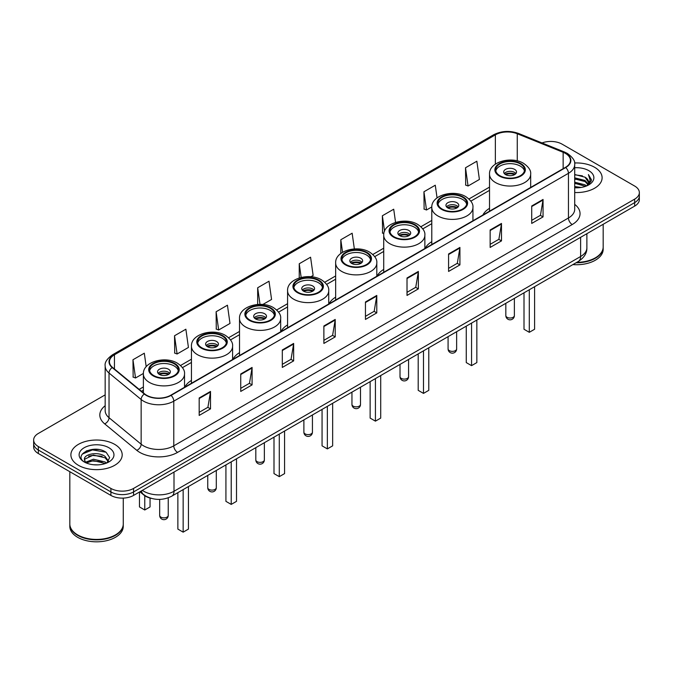 <?xml version="1.0" encoding="UTF-8"?>
<svg xmlns="http://www.w3.org/2000/svg" width="673" height="673" viewBox="0 0 673 673"><rect width="100%" height="100%" fill="white"/><g stroke="black" fill="none" stroke-linecap="round" stroke-linejoin="round"><path stroke-width="1.01" d="M191.452 380.413A28.325 16.354 0 0 0 184.814 387.11M239.512 352.66A28.325 16.354 0 0 0 232.875 359.365M287.581 324.908A28.325 16.354 0 0 0 280.944 331.612M335.65 297.155A28.325 16.354 0 0 0 329.013 303.86M383.719 269.402A28.325 16.354 0 0 0 377.082 276.107M431.788 241.657A28.325 16.354 0 0 0 425.151 248.354M489.523 208.319A28.325 16.354 0 0 0 482.886 215.015M151.526 498.432A16.034 9.254 180 0 1 143.879 495.042L139.891 491.761M98.679 449.53A21.376 12.341 0 0 0 86.169 451.019M105.165 394.874L38.344 433.454A16.034 9.254 0 0 0 33.65 439.999L33.65 446.981A16.034 9.254 0 0 0 38.344 453.526L110.902 495.412A16.034 9.254 0 0 0 133.574 495.412L634.656 206.115A16.034 9.254 0 0 0 639.35 199.57L639.35 196.079A16.034 9.254 0 0 1 634.656 202.623A16.034 9.254 0 0 0 639.35 196.079L639.35 192.587A16.034 9.254 0 0 0 634.656 186.042L562.098 144.157A16.034 9.254 0 0 0 542.026 142.937M33.65 439.999A16.034 9.254 0 0 0 38.344 446.544L110.902 488.43A16.034 9.254 0 0 0 133.574 488.43L133.574 491.921L634.656 202.623L133.574 491.921A16.034 9.254 0 0 1 110.902 491.921A16.034 9.254 0 0 0 133.574 491.921L133.574 495.412M38.344 446.544L38.344 450.035L110.902 491.921L38.344 450.035A16.034 9.254 0 0 1 33.65 443.49A16.034 9.254 0 0 0 38.344 450.035L38.344 453.526M594.596 167.283A25.65 14.806 0 0 0 574.591 162.984A25.65 14.806 0 0 1 594.596 167.283A25.65 14.806 0 0 1 602.108 177.756A25.65 14.806 0 0 0 594.596 167.283M114.679 444.357A25.65 14.806 0 0 0 86.724 441.151A25.65 14.806 0 0 0 70.892 454.83A25.65 14.806 0 0 0 78.405 465.304A25.65 14.806 0 0 0 106.359 468.517A25.65 14.806 0 0 0 122.192 454.83A25.65 14.806 0 0 0 114.679 444.357A25.65 14.806 0 0 0 86.724 441.151A25.65 14.806 0 0 0 70.892 454.83A25.65 14.806 0 0 0 78.405 465.304A25.65 14.806 0 0 0 106.359 468.517A25.65 14.806 0 0 0 122.192 454.83A25.65 14.806 0 0 0 114.679 444.357M565.421 153.402A17.103 9.876 180 0 1 570.435 160.384A17.103 9.876 180 0 1 565.421 167.367L170.757 395.228A17.103 9.876 180 0 1 144.653 393.907L112.534 367.424A17.103 9.876 180 0 1 109.447 361.763A17.103 9.876 180 0 1 114.452 354.78L495.362 134.861A17.103 9.876 180 0 1 517.268 133.75L563.141 152.3A17.103 9.876 180 0 1 565.421 153.402M565.724 153.234A17.532 10.12 0 0 0 563.385 152.098L517.512 133.548A17.532 10.12 0 0 0 495.067 134.684L114.149 354.604A17.532 10.12 0 0 0 112.189 367.567L144.308 394.05A17.532 10.12 0 0 0 171.06 395.404L565.724 167.543A17.532 10.12 0 0 0 565.724 153.234M199.174 397.979L199.174 415.434L210.514 408.881L210.514 391.434L199.174 397.979M199.174 412.33L207.907 407.291L210.464 392.014A4.274 2.465 -120 0 0 210.514 391.434M207.831 407.333L210.514 408.881M240.741 373.978L240.741 391.434L252.081 384.889L252.081 367.433L240.741 373.978M240.741 388.338L249.473 383.29L252.03 368.013A4.274 2.465 -120 0 0 252.081 367.433M249.397 383.341L252.081 384.889M282.307 349.977L282.307 367.433L293.647 360.888L293.647 343.432L282.307 349.977M282.307 364.337L291.039 359.298L293.605 344.012A4.274 2.465 -120 0 0 293.647 343.432M290.963 359.34L293.647 360.888M323.881 325.976L323.881 343.432L335.213 336.887L335.213 319.431L323.881 325.976M323.881 340.336L332.613 335.297L335.171 320.012A4.274 2.465 -120 0 0 335.213 319.431M332.529 335.339L335.213 336.887M531.72 205.988L531.72 223.436L543.052 216.891L543.052 199.444L531.72 205.988M531.72 220.34L540.453 215.301L543.01 200.016A4.274 2.465 -120 0 0 543.052 199.444M540.369 215.343L543.052 216.891M490.146 229.981L490.146 247.437L501.486 240.892L501.486 223.436L490.146 229.981M490.146 244.341L498.878 239.302L501.444 224.016A4.274 2.465 -120 0 0 501.486 223.436M498.802 239.344L501.486 240.892M448.58 253.982L448.58 271.438L459.92 264.893L459.92 247.437L448.58 253.982M448.58 268.342L457.312 263.303L459.869 248.017A4.274 2.465 -120 0 0 459.92 247.437M457.236 263.345L459.92 264.893M407.014 277.983L407.014 295.439L418.354 288.894L418.354 271.438L407.014 277.983M407.014 292.343L415.746 287.295L418.303 272.018A4.274 2.465 -120 0 0 418.354 271.438M415.67 287.346L418.354 288.894M365.447 301.984L365.447 319.431L376.779 312.886L376.779 295.439L365.447 301.984M365.447 316.335L374.18 311.296L376.737 296.019A4.274 2.465 -120 0 0 376.779 295.439M374.104 311.338L376.779 312.886M574.708 192.528A25.65 14.806 0 0 0 602.108 177.756A25.65 14.806 0 0 1 574.708 192.528M133.574 488.43L634.656 199.132A16.034 9.254 0 0 0 639.35 192.587M216.109 311.759L218.666 329.989L229.998 323.444L227.44 305.206L216.109 311.759L216.285 329.105M174.534 335.751L177.1 353.99L188.432 347.445L185.874 329.206L174.534 335.751L174.719 353.106M146.201 366.701L144.308 353.207L132.968 359.752L133.153 377.099M354.351 248.934L352.147 233.211L340.807 239.756L340.807 253.485M395.564 222.393L393.713 209.21L382.373 215.755L382.558 233.11M437.063 197.896L435.28 185.218L423.94 191.763L424.125 209.11M465.514 167.762L468.072 186L479.403 179.455L476.846 161.217L465.514 167.762L465.691 185.109M262.823 304.499L271.572 299.451L269.007 281.213L257.675 287.758L257.675 304.474M310.884 276.746L313.138 275.45L310.573 257.212L299.241 263.757L299.241 277.957M299.241 263.757L301.159 277.427M340.807 239.756L342.565 252.299M383.854 233.59L382.373 233.043M382.373 215.755L384.544 231.184M423.94 191.763L426.505 209.993L431.805 206.939M426.505 209.993L423.94 209.042M468.072 186L465.514 185.041M257.675 287.758L260.005 304.381M218.666 329.989L216.109 329.038M177.1 353.99L174.534 353.031M132.968 359.752L135.525 377.99L143.399 373.448M135.525 377.99L132.968 377.031M576.786 262.344A26.718 15.429 0 0 0 595.353 257.826A26.718 15.429 0 0 0 603.176 246.915L603.176 224.286M576.677 262.403A26.457 15.269 0 0 0 595.168 257.936A26.457 15.269 0 0 0 595.26 257.877M576.029 262.773A26.718 15.429 0 0 0 603.176 247.353A26.718 15.429 0 0 0 603.176 247.134M572.866 264.598A26.718 15.429 0 0 0 603.176 249.313L603.176 247.353M574.708 186.564L581.186 187.439M574.708 187.658L577.686 187.792M574.708 182.198L585.005 184.823L586.477 185.984M574.708 183.292L585.586 186.32M574.708 177.84L585.005 180.457L588.126 183.931M574.708 178.925L585.005 181.55L587.84 184.452M586.545 185.958A12.08 6.974 0 0 0 588.539 182.114A12.08 6.974 0 0 0 585.005 177.184L588.53 182.383M574.708 187.767A17.422 10.061 0 0 0 588.782 184.865A17.422 10.061 0 0 0 588.782 170.639A17.422 10.061 0 0 0 574.708 167.745M585.005 177.184L574.708 174.509M587.722 185.428L591.315 180.835L591.432 179.758L588.438 174.568L590.187 180.372L586.738 185.874M588.438 174.568L591.424 179.969M574.708 174.812L582.431 175.846M574.708 179.169L582.069 180.103M574.708 183.536L582.069 184.461M520.305 163.918A14.427 8.328 0 0 0 504.582 162.117A14.427 8.328 0 0 0 495.673 169.815A14.427 8.328 0 0 0 499.896 175.703A14.427 8.328 0 0 0 515.627 177.512A14.427 8.328 0 0 0 524.528 169.815A14.427 8.328 0 0 0 520.305 163.918M524.41 170.9A14.427 8.328 0 0 0 520.305 166.105A14.427 8.328 0 0 0 505.465 164.103A14.427 8.328 0 0 0 495.799 170.9M524.006 292.814L524.006 329.257L529.298 332.311L534.589 329.257L534.589 286.706M529.298 332.311L529.298 289.76M514.635 169.377A6.41 3.702 0 0 0 507.644 168.57A6.41 3.702 0 0 0 503.69 171.994A6.41 3.702 0 0 0 505.566 174.61A6.41 3.702 0 0 0 512.557 175.417A6.41 3.702 0 0 0 516.519 171.994A6.41 3.702 0 0 0 514.635 169.377M515.947 173.525A6.41 3.702 0 0 0 514.635 172.431A6.41 3.702 0 0 0 504.262 173.525M504.918 174.172A8.547 4.938 180 0 1 514.904 174.021L514.904 174.442M505.625 174.644A7.479 4.316 180 0 1 514.138 174.467L514.904 174.021M514.012 174.93L514.138 174.467M115.344 534.959A26.457 15.269 0 0 1 115.243 535.01A26.457 15.269 0 0 1 77.832 535.01L77.647 534.9A26.718 15.429 0 0 0 115.436 534.9A26.718 15.429 0 0 0 123.26 523.998L123.26 498.104M69.824 524.208A26.718 15.429 0 0 0 69.824 524.427A26.718 15.429 0 0 0 77.647 535.338A26.718 15.429 0 0 0 106.763 538.686A26.718 15.429 0 0 0 123.26 524.427A26.718 15.429 0 0 0 123.26 524.208M69.824 524.427L69.824 526.395A26.718 15.429 0 0 0 77.647 537.306A26.718 15.429 0 0 0 106.763 540.646A26.718 15.429 0 0 0 123.26 526.395L123.26 524.427M93.623 464.749L97.694 464.866M85.631 462.191L93.412 459.222L105.081 461.956L106.494 463.091M86.346 462.94L93.412 460.61L105.341 463.512M85.757 462.738L84.504 459.81A12.08 6.974 0 0 0 86.455 463.041M108.555 461.207L105.081 456.412C97.829 451.003 82.914 454.342 84.504 459.81L84.462 459.272M84.537 459.979L84.874 459.079L93.412 455.066L105.081 457.8L108.277 461.569M106.906 462.915L109.64 457.556L106.183 452.357C93.959 443.566 72.23 455.15 84.781 462.25L85.404 462.629M108.866 447.722A17.422 10.061 0 0 0 84.218 447.722A17.422 10.061 0 0 0 84.218 461.947A17.422 10.061 0 0 0 108.866 461.947A17.422 10.061 0 0 0 108.866 447.722M69.824 471.697L69.824 523.998A26.718 15.429 0 0 0 77.647 534.9L77.832 535.01M82.232 454.098L92.462 449.9L105.947 452.197M88.626 456.143L92.462 455.444L102.094 456.269M88.626 461.686L92.462 460.988L102.094 461.813M462.561 197.256A14.427 8.328 0 0 0 446.838 195.448A14.427 8.328 0 0 0 437.93 203.145A14.427 8.328 0 0 0 442.161 209.042A14.427 8.328 0 0 0 457.884 210.842A14.427 8.328 0 0 0 466.793 203.145A14.427 8.328 0 0 0 462.561 197.256M466.667 204.239A14.427 8.328 0 0 0 462.561 199.435A14.427 8.328 0 0 0 447.722 197.441A14.427 8.328 0 0 0 438.056 204.239M466.263 326.144L466.263 362.587L471.554 365.641L476.846 362.587L476.846 320.037M471.554 365.641L471.554 323.09M456.891 202.716A6.41 3.702 0 0 0 449.909 201.908A6.41 3.702 0 0 0 445.947 205.332A6.41 3.702 0 0 0 447.823 207.949A6.41 3.702 0 0 0 454.813 208.748A6.41 3.702 0 0 0 458.776 205.332A6.41 3.702 0 0 0 456.891 202.716M458.204 206.855A6.41 3.702 0 0 0 456.891 205.77A6.41 3.702 0 0 0 446.519 206.855M447.183 207.511A8.547 4.938 180 0 1 457.169 207.351L457.169 207.78M447.882 207.982A7.479 4.316 180 0 1 456.395 207.797L457.169 207.351M456.269 208.268L456.395 207.797M414.492 225.009A14.427 8.328 0 0 0 398.769 223.2A14.427 8.328 0 0 0 389.86 230.898A14.427 8.328 0 0 0 394.092 236.787A14.427 8.328 0 0 0 409.815 238.595A14.427 8.328 0 0 0 418.724 230.898A14.427 8.328 0 0 0 414.492 225.009M418.598 231.992A14.427 8.328 0 0 0 414.492 227.188A14.427 8.328 0 0 0 399.661 225.194A14.427 8.328 0 0 0 389.987 231.992M418.202 353.897L418.202 390.34L423.494 393.394L428.777 390.34L428.777 347.79M423.494 393.394L423.494 350.843M408.831 230.46A6.41 3.702 0 0 0 401.84 229.661A6.41 3.702 0 0 0 397.878 233.085A6.41 3.702 0 0 0 399.762 235.701A6.41 3.702 0 0 0 406.744 236.501A6.41 3.702 0 0 0 410.707 233.085A6.41 3.702 0 0 0 408.831 230.46M410.135 234.608A6.41 3.702 0 0 0 408.831 233.514A6.41 3.702 0 0 0 398.45 234.608M399.114 235.264A8.547 4.938 180 0 1 409.1 235.104L409.1 235.533M399.812 235.727A7.479 4.316 180 0 1 408.326 235.55L409.1 235.104M408.2 236.021L408.326 235.55M366.432 252.762A14.427 8.328 0 0 0 350.7 250.953A14.427 8.328 0 0 0 341.8 258.651A14.427 8.328 0 0 0 346.023 264.539A14.427 8.328 0 0 0 361.746 266.348A14.427 8.328 0 0 0 370.655 258.651A14.427 8.328 0 0 0 366.432 252.762M370.529 259.744A14.427 8.328 0 0 0 366.432 254.941A14.427 8.328 0 0 0 351.592 252.947A14.427 8.328 0 0 0 341.918 259.744M370.133 381.65L370.133 418.093L375.425 421.147L380.716 418.093L380.716 375.542M375.425 421.147L375.425 378.596M360.762 258.213A6.41 3.702 0 0 0 353.771 257.414A6.41 3.702 0 0 0 349.817 260.83A6.41 3.702 0 0 0 351.693 263.454A6.41 3.702 0 0 0 358.684 264.253A6.41 3.702 0 0 0 362.638 260.83A6.41 3.702 0 0 0 360.762 258.213M362.066 262.361A6.41 3.702 0 0 0 360.762 261.267A6.41 3.702 0 0 0 350.381 262.361M351.045 263.017A8.547 4.938 180 0 1 361.031 262.857L361.031 263.286M351.743 263.48A7.479 4.316 180 0 1 360.257 263.303L361.031 262.857M360.131 263.766L360.257 263.303M318.363 280.515A14.427 8.328 0 0 0 302.64 278.706A14.427 8.328 0 0 0 293.731 286.404A14.427 8.328 0 0 0 297.954 292.292A14.427 8.328 0 0 0 313.677 294.101A14.427 8.328 0 0 0 322.586 286.404A14.427 8.328 0 0 0 318.363 280.515M322.46 287.497A14.427 8.328 0 0 0 318.363 282.694A14.427 8.328 0 0 0 303.523 280.691A14.427 8.328 0 0 0 293.857 287.497M322.064 409.403L322.064 445.846L327.356 448.899L332.647 445.846L332.647 403.295M327.356 448.899L327.356 406.349M312.693 285.966A6.41 3.702 0 0 0 305.702 285.167A6.41 3.702 0 0 0 301.748 288.582A6.41 3.702 0 0 0 303.624 291.199A6.41 3.702 0 0 0 310.615 292.006A6.41 3.702 0 0 0 314.569 288.582A6.41 3.702 0 0 0 312.693 285.966M313.997 290.113A6.41 3.702 0 0 0 312.693 289.02A6.41 3.702 0 0 0 302.32 290.113M302.976 290.77A8.547 4.938 180 0 1 312.962 290.61L312.962 291.039M303.674 291.232A7.479 4.316 180 0 1 312.196 291.056L312.962 290.61M312.062 291.518L312.196 291.056M270.294 308.268A14.427 8.328 0 0 0 254.571 306.459A14.427 8.328 0 0 0 245.662 314.156A14.427 8.328 0 0 0 249.885 320.045A14.427 8.328 0 0 0 265.616 321.854A14.427 8.328 0 0 0 274.517 314.156A14.427 8.328 0 0 0 270.294 308.268M274.399 315.242A14.427 8.328 0 0 0 270.294 310.446A14.427 8.328 0 0 0 255.454 308.444A14.427 8.328 0 0 0 245.788 315.242M273.995 437.156L273.995 473.599L279.287 476.652L284.578 473.599L284.578 431.048M279.287 476.652L279.287 434.102M264.624 313.719A6.41 3.702 0 0 0 257.633 312.911A6.41 3.702 0 0 0 253.679 316.335A6.41 3.702 0 0 0 255.555 318.952A6.41 3.702 0 0 0 262.546 319.759A6.41 3.702 0 0 0 266.508 316.335A6.41 3.702 0 0 0 264.624 313.719M265.936 317.866A6.41 3.702 0 0 0 264.624 316.773A6.41 3.702 0 0 0 254.251 317.866M254.907 318.514A8.547 4.938 180 0 1 264.893 318.363L264.893 318.792M255.614 318.985A7.479 4.316 180 0 1 264.127 318.809L264.893 318.363M264.001 319.271L264.127 318.809M222.225 336.012A14.427 8.328 0 0 0 206.502 334.212A14.427 8.328 0 0 0 197.593 341.909A14.427 8.328 0 0 0 201.824 347.798A14.427 8.328 0 0 0 217.547 349.598A14.427 8.328 0 0 0 226.456 341.909A14.427 8.328 0 0 0 222.225 336.012M226.33 342.994A14.427 8.328 0 0 0 222.225 338.199A14.427 8.328 0 0 0 207.385 336.197A14.427 8.328 0 0 0 197.719 342.994M225.926 464.908L225.926 501.351L231.218 504.405L236.509 501.351L236.509 458.793M231.218 504.405L231.218 461.855M216.555 341.472A6.41 3.702 0 0 0 209.572 340.664A6.41 3.702 0 0 0 205.61 344.088A6.41 3.702 0 0 0 207.486 346.704A6.41 3.702 0 0 0 214.477 347.512A6.41 3.702 0 0 0 218.439 344.088A6.41 3.702 0 0 0 216.555 341.472M217.867 345.611A6.41 3.702 0 0 0 216.555 344.526A6.41 3.702 0 0 0 206.182 345.611M206.838 346.267A8.547 4.938 180 0 1 216.832 346.115L216.832 346.536M207.545 346.738A7.479 4.316 180 0 1 216.058 346.561L216.832 346.115M215.932 347.024L216.058 346.561M174.156 363.765A14.427 8.328 0 0 0 158.433 361.965A14.427 8.328 0 0 0 149.524 369.654A14.427 8.328 0 0 0 153.755 375.551A14.427 8.328 0 0 0 169.478 377.351A14.427 8.328 0 0 0 178.387 369.654A14.427 8.328 0 0 0 174.156 363.765M178.261 370.747A14.427 8.328 0 0 0 174.156 365.952A14.427 8.328 0 0 0 159.324 363.95A14.427 8.328 0 0 0 149.65 370.747M177.865 492.653L177.865 529.096L183.157 532.158L188.44 529.096L188.44 486.545M183.157 532.158L183.157 489.599M139.471 492.005L139.471 506.937L144.762 509.991L150.054 506.937L150.054 498.079M144.762 509.991L144.762 495.707M168.494 369.225A6.41 3.702 0 0 0 161.503 368.417A6.41 3.702 0 0 0 157.541 371.841A6.41 3.702 0 0 0 159.425 374.457A6.41 3.702 0 0 0 166.408 375.256A6.41 3.702 0 0 0 170.37 371.841A6.41 3.702 0 0 0 168.494 369.225M169.798 373.364A6.41 3.702 0 0 0 168.494 372.278A6.41 3.702 0 0 0 158.113 373.364M158.778 374.02A8.547 4.938 180 0 1 168.763 373.868L168.763 374.289M159.476 374.491A7.479 4.316 180 0 1 167.989 374.306L168.763 373.868M167.863 374.777L167.989 374.306M142.339 490.348A21.376 12.341 0 0 0 143.778 491.265A21.376 12.341 0 0 0 174.004 491.265L580.614 256.514A21.376 12.341 0 0 0 586.881 247.79C587.033 253.09 584.206 257.633 578.401 261.41L171.792 496.161A10.692 6.175 60 0 0 174.004 491.265L174.004 472.067M580.614 237.317L580.614 256.514A10.692 6.175 60 0 1 578.401 261.41M141.473 490.853A10.692 7.151 129.5 0 0 143.341 494.327L140.093 491.652M634.656 206.115L634.656 199.132M110.902 495.412L110.902 488.43M574.708 204.365A26.718 15.429 180 0 1 572.227 224.53L177.563 452.391A5.342 3.087 60 0 1 173.777 445.846L568.449 217.985A21.376 12.341 0 0 0 574.708 209.261L574.708 164.574A21.376 12.341 180 0 1 568.449 173.306A5.342 3.087 -120 0 0 565.724 167.543M177.563 452.391A26.718 15.429 180 0 1 139.774 452.391A26.718 15.429 180 0 1 136.779 450.33L104.652 423.847A26.718 15.429 180 0 1 105.165 405.735M143.551 445.846A21.376 12.341 0 0 0 173.777 445.846L173.777 401.158A21.376 12.341 180 0 1 141.153 399.51L109.034 373.027A21.376 12.341 180 0 1 105.165 365.952L105.165 410.631A21.376 12.341 0 0 0 109.034 417.706L141.153 444.197A21.376 12.341 0 0 0 143.551 445.846M574.708 164.574C575.423 161.234 572.967 157.516 567.339 153.402L564.529 152.039A5.342 2.507 112 0 0 563.385 152.098M564.529 152.039L518.656 133.49C509.806 130.36 501.402 130.814 493.452 134.861A5.342 3.087 60 0 1 495.067 134.684M114.149 354.604A5.342 3.087 -120 0 0 112.534 354.772C106.99 358.759 104.534 362.486 105.165 365.952M112.189 367.567A5.342 3.575 129.5 0 0 109.034 373.027L109.034 417.706A5.342 3.575 -50.5 0 1 104.652 423.847M518.656 133.49A5.342 2.507 112 0 0 517.512 133.548M144.308 394.05A5.342 3.575 129.5 0 0 141.153 399.51L141.153 444.197A5.342 3.575 -50.5 0 1 136.779 450.33M171.06 395.404A5.342 3.087 60 0 1 173.777 401.158L568.449 173.306L568.449 217.985A5.342 3.087 60 0 0 572.227 224.53M114.452 354.78L114.452 369.006M563.141 152.3L563.141 168.687M517.268 133.75L517.268 160.872M495.362 134.861L495.362 164.145M489.523 187.102L468.955 198.981M431.788 220.441L420.894 226.725M383.719 248.194L372.825 254.478M335.65 275.938L324.756 282.231M287.581 303.691L276.687 309.984M239.512 331.444L228.618 337.737M191.452 359.197L180.557 365.489M143.383 386.95L139.168 389.381M365.447 302.53L376.737 296.019M407.014 278.538L418.303 272.018M448.58 254.537L459.869 248.017M490.146 230.536L501.444 224.016M531.72 206.535L543.01 200.016M323.881 326.531L335.171 320.012M282.307 350.532L293.605 344.012M240.741 374.533L252.03 368.013M199.174 398.525L210.464 392.014M499.332 176.032A15.235 8.791 0 0 0 520.868 176.032A15.235 8.791 0 0 0 520.868 163.589A15.235 8.791 0 0 0 499.332 163.589A15.235 8.791 0 0 0 499.332 176.032M530.677 187.431L530.677 174.172A20.577 11.878 180 0 1 517.974 185.151A20.577 11.878 180 0 1 495.555 182.576A20.577 11.878 180 0 1 489.523 174.172L489.523 211.187M507.08 317.294A4.274 2.465 180 0 1 505.827 315.553A4.274 4.274 0 0 0 512.237 319.254A4.274 4.274 0 0 0 514.374 315.553A4.274 2.465 180 0 1 513.129 317.294A4.274 2.465 180 0 1 507.08 317.294M441.589 209.37A15.235 8.791 0 0 0 463.133 209.37A15.235 8.791 0 0 0 463.133 196.928A15.235 8.791 0 0 0 441.589 196.928A15.235 8.791 0 0 0 441.589 209.37M472.934 220.769L472.934 207.511A20.577 11.878 180 0 1 460.231 218.489A20.577 11.878 180 0 1 437.812 215.915A20.577 11.878 180 0 1 431.788 207.511L431.788 244.526M449.337 350.633A4.274 2.465 180 0 1 448.083 348.892A4.274 4.274 0 0 0 454.502 352.593A4.274 4.274 0 0 0 456.639 348.892A4.274 2.465 180 0 1 455.385 350.633A4.274 2.465 180 0 1 449.337 350.633M393.52 237.115A15.235 8.791 0 0 0 415.064 237.115A15.235 8.791 0 0 0 415.064 224.681A15.235 8.791 0 0 0 393.52 224.681A15.235 8.791 0 0 0 393.52 237.115M424.865 248.514L424.865 235.264A20.577 11.878 180 0 1 412.17 246.234A20.577 11.878 180 0 1 389.743 243.66A20.577 11.878 180 0 1 383.719 235.264L383.719 272.279M401.268 378.386A4.274 2.465 180 0 1 400.014 376.644A4.274 4.274 0 0 0 406.433 380.346A4.274 4.274 0 0 0 408.57 376.644A4.274 2.465 180 0 1 407.316 378.386A4.274 2.465 180 0 1 401.268 378.386M345.459 264.868A15.235 8.791 0 0 0 366.995 264.868A15.235 8.791 0 0 0 366.995 252.434A15.235 8.791 0 0 0 345.459 252.434A15.235 8.791 0 0 0 345.459 264.868M376.804 276.267L376.804 263.017A20.577 11.878 180 0 1 364.101 273.987A20.577 11.878 180 0 1 341.674 271.412A20.577 11.878 180 0 1 335.65 263.017L335.65 300.023M353.199 406.139A4.274 2.465 180 0 1 351.954 404.389A4.274 4.274 0 0 0 358.364 408.099A4.274 4.274 0 0 0 360.501 404.389A4.274 2.465 180 0 1 359.247 406.139A4.274 2.465 180 0 1 353.199 406.139M297.39 292.62A15.235 8.791 0 0 0 318.926 292.62A15.235 8.791 0 0 0 318.926 280.187A15.235 8.791 0 0 0 297.39 280.187A15.235 8.791 0 0 0 297.39 292.62M328.735 304.019L328.735 290.77A20.577 11.878 180 0 1 316.032 301.74A20.577 11.878 180 0 1 293.613 299.165A20.577 11.878 180 0 1 287.581 290.77L287.581 327.776M305.138 433.892A4.274 2.465 180 0 1 303.885 432.142A4.274 4.274 0 0 0 310.295 435.843A4.274 4.274 0 0 0 312.432 432.142A4.274 2.465 180 0 1 311.178 433.892A4.274 2.465 180 0 1 305.138 433.892M249.321 320.373A15.235 8.791 0 0 0 270.857 320.373A15.235 8.791 0 0 0 270.857 307.94A15.235 8.791 0 0 0 249.321 307.94A15.235 8.791 0 0 0 249.321 320.373M280.666 331.772L280.666 318.514A20.577 11.878 180 0 1 267.963 329.492A20.577 11.878 180 0 1 245.544 326.918A20.577 11.878 180 0 1 239.512 318.514L239.512 355.529M257.069 461.644A4.274 2.465 180 0 1 255.816 459.895A4.274 4.274 0 0 0 262.226 463.596A4.274 4.274 0 0 0 264.363 459.895A4.274 2.465 180 0 1 263.118 461.644A4.274 2.465 180 0 1 257.069 461.644M201.252 348.126A15.235 8.791 0 0 0 222.797 348.126A15.235 8.791 0 0 0 222.797 335.684A15.235 8.791 0 0 0 201.252 335.684A15.235 8.791 0 0 0 201.252 348.126M232.597 359.525L232.597 346.267A20.577 11.878 180 0 1 219.894 357.245A20.577 11.878 180 0 1 197.475 354.671A20.577 11.878 180 0 1 191.452 346.267L191.452 383.282M209 489.389A4.274 2.465 180 0 1 207.747 487.647A4.274 4.274 0 0 0 214.157 491.349A4.274 4.274 0 0 0 216.302 487.647A4.274 2.465 180 0 1 215.049 489.389A4.274 2.465 180 0 1 209 489.389M153.183 375.879A15.235 8.791 0 0 0 174.728 375.879A15.235 8.791 0 0 0 174.728 363.437A15.235 8.791 0 0 0 153.183 363.437A15.235 8.791 0 0 0 153.183 375.879M184.528 387.278L184.528 374.02A20.577 11.878 180 0 1 171.834 384.998A20.577 11.878 180 0 1 149.406 382.424A20.577 11.878 180 0 1 143.383 374.02L143.383 392.855M160.931 517.142A4.274 2.465 180 0 1 159.678 515.4A4.274 4.274 0 0 0 166.096 519.102A4.274 4.274 0 0 0 168.233 515.4A4.274 2.465 180 0 1 166.98 517.142A4.274 2.465 180 0 1 160.931 517.142M171.792 496.161C163.194 500.485 154.588 500.485 145.991 496.161L143.341 494.327M586.881 247.79L586.881 233.699M493.452 134.861L112.534 354.772M489.523 190.358L470.848 201.134M431.788 223.688L422.779 228.887M383.719 251.441L374.718 256.64M335.65 279.194L326.649 284.393M287.581 306.947L278.58 312.146M239.512 334.7L230.511 339.899M191.452 362.453L182.442 367.643M143.383 390.197L141.49 391.291M530.677 174.172C531.132 170.555 528.751 166.938 523.544 163.329C511.413 155.825 488.817 161.848 489.523 174.172M514.374 298.375L514.374 315.553M505.827 303.304L505.827 315.553M472.934 207.511C473.388 203.894 471.007 200.276 465.8 196.667C453.669 189.163 431.073 195.178 431.788 207.511M456.639 331.705L456.639 348.892M448.083 336.643L448.083 348.892M424.865 235.264C425.319 231.638 422.938 228.029 417.731 224.42C405.609 216.908 383.004 222.931 383.719 235.264M408.57 359.458L408.57 376.644M400.014 364.396L400.014 376.644M376.804 263.017C377.25 259.391 374.878 255.774 369.67 252.165C357.54 244.661 334.935 250.684 335.65 263.017M360.501 387.211L360.501 404.389M351.954 392.149L351.954 404.389M328.735 290.77C329.181 287.144 326.809 283.526 321.601 279.918C309.471 272.414 286.866 278.437 287.581 290.77M312.432 414.963L312.432 432.142M303.885 419.902L303.885 432.142M280.666 318.514C281.121 314.897 278.74 311.279 273.532 307.67C261.402 300.166 238.806 306.19 239.512 318.514M264.363 442.716L264.363 459.895M255.816 447.654L255.816 459.895M232.597 346.267C233.051 342.65 230.671 339.032 225.463 335.423C213.333 327.919 190.737 333.943 191.452 346.267M216.302 470.469L216.302 487.647M207.747 475.399L207.747 487.647M184.528 374.02C184.982 370.402 182.602 366.785 177.394 363.176C165.272 355.672 142.668 361.687 143.383 374.02M168.233 497.81L168.233 515.4M159.678 499.391L159.678 515.4"/></g></svg>
